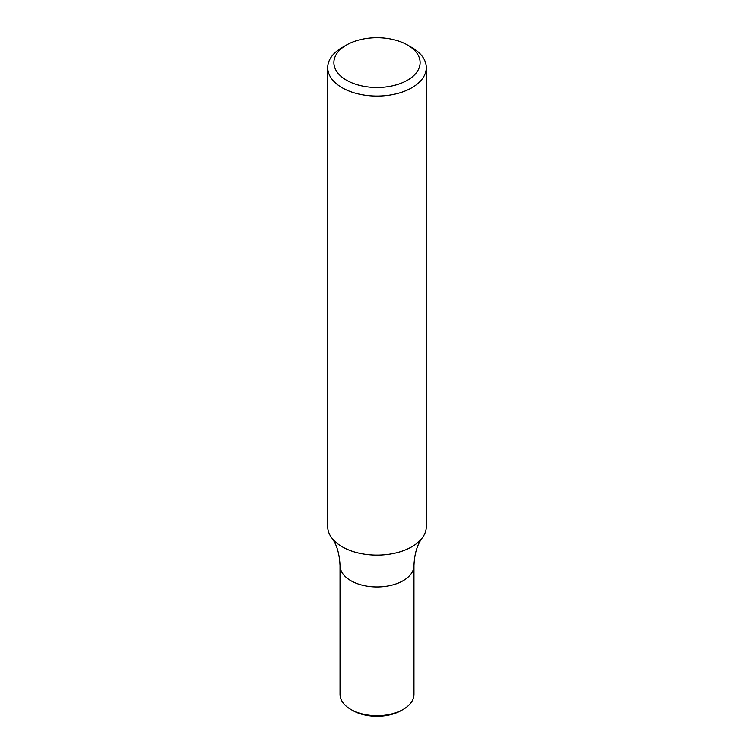 <?xml version="1.0" encoding="UTF-8"?>
<svg xmlns="http://www.w3.org/2000/svg" width="754" height="754" viewBox="0 0 754 754"><rect width="100%" height="100%" fill="white"/><g stroke="black" fill="none" stroke-linecap="round" stroke-linejoin="round"><path stroke-width="1.13" d="M327.717 67.624L327.717 526.641A49.283 28.454 -0 0 0 331.647 537.772A49.283 28.454 -0 0 0 342.146 546.763A49.283 28.454 -0 0 0 411.854 546.763A49.283 28.454 -0 0 0 422.353 537.772A49.283 28.454 -0 0 0 426.283 526.641L426.283 67.624A49.283 28.454 180 0 1 411.854 87.747A49.283 28.454 180 0 1 358.141 93.911A49.283 28.454 180 0 1 327.717 67.624A49.283 28.454 180 0 1 342.146 47.511L346.51 44.995A43.119 24.901 180 0 1 407.49 44.995A43.119 24.901 180 0 1 407.49 80.197A43.119 24.901 180 0 1 346.51 80.207A43.119 24.901 180 0 1 346.51 44.995L342.146 47.511M331.647 537.772C336.652 544.19 339.451 553.464 340.035 565.604A36.965 21.338 -0 0 0 350.864 580.693A36.965 21.338 -0 0 0 391.147 585.321A36.965 21.338 -0 0 0 413.965 565.604C414.455 553.756 417.254 544.482 422.353 537.772M407.49 44.995L411.854 47.511A49.283 28.454 180 0 1 426.283 67.624M350.864 709.457L352.608 710.466A34.495 19.915 -0 0 0 401.392 710.466L403.136 709.457A36.965 21.338 -0 0 0 413.965 694.368L413.965 565.604A36.965 21.338 -0 0 1 391.147 585.321A36.965 21.338 -0 0 1 350.864 580.693A36.965 21.338 -0 0 1 340.035 565.604L340.035 694.368A36.965 21.338 -0 0 0 350.864 709.457A36.965 21.338 -0 0 0 403.136 709.457L401.392 710.466"/></g></svg>
